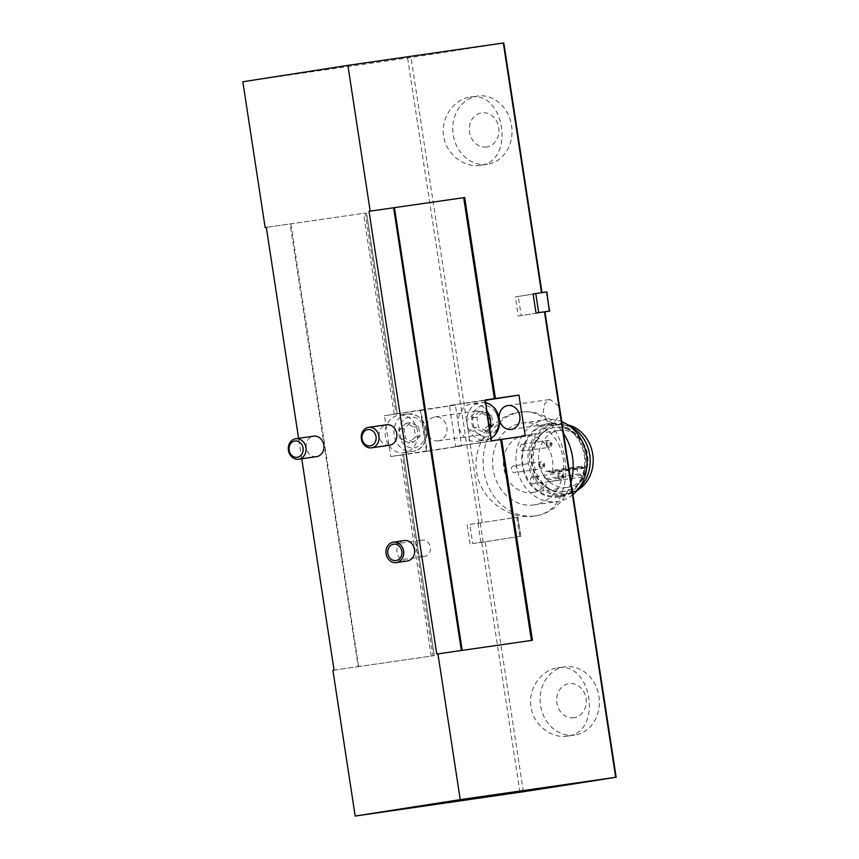 <?xml version="1.0" encoding="UTF-8"?>
<svg xmlns="http://www.w3.org/2000/svg" width="859" height="859" viewBox="0 0 859 859"><rect width="100%" height="100%" fill="white"/><g stroke="black" fill="none" stroke-linecap="round" stroke-linejoin="round"><path stroke-width="0.64" stroke-dasharray="4.29 3.22" d="M581.522 477.078A1.374 1.181 81.8 0 0 581.071 475.006L579.191 473.9A3.962 3.393 81.8 0 1 577.248 469.69A3.962 3.393 81.8 0 1 580.061 466.469A3.962 3.393 81.8 0 1 582.058 466.877L583.937 467.983A1.374 1.181 81.8 0 0 585.58 467.146A28.766 24.664 81.8 0 1 581.522 477.078L548.149 481.888A28.766 24.664 81.8 0 1 532.516 492.422A28.766 24.664 81.8 0 1 532.269 492.454A28.766 24.664 81.8 0 1 503.75 467.5A28.766 24.664 81.8 0 1 524.054 435.513A28.766 24.664 81.8 0 1 552.208 471.956A1.374 1.181 81.8 0 1 550.565 472.794L548.686 471.688A3.962 3.393 81.8 0 0 546.689 471.28A3.962 3.393 81.8 0 0 543.876 474.501A3.962 3.393 81.8 0 0 545.819 478.71L547.698 479.816A1.374 1.181 81.8 0 1 548.149 481.888M567.638 487.354A28.766 24.664 81.8 0 1 567.391 487.397A28.766 24.664 81.8 0 1 538.883 462.443A28.766 24.664 81.8 0 1 559.188 430.445A28.766 24.664 81.8 0 1 587.674 455.259A28.766 24.664 81.8 0 1 567.638 487.354M532.741 476.949A3.447 2.953 -98.2 0 0 533.75 483.767A3.447 2.953 -98.2 0 0 532.741 476.949L560.347 472.976A3.447 2.953 -98.2 0 0 561.324 479.794A3.447 2.953 -98.2 0 0 560.315 472.976L560.304 472.976C558.275 472.343 554.678 478.721 561.324 479.794L533.75 483.767M513.725 465.782A3.447 2.953 -98.2 0 0 514.734 472.6A3.447 2.953 -98.2 0 0 513.725 465.782L541.331 461.798A3.447 2.953 -98.2 0 0 542.308 468.617A3.447 2.953 -98.2 0 0 541.331 461.798L541.288 461.809C539.259 461.165 535.662 467.543 542.308 468.617L514.734 472.6M522.54 444.2A3.447 2.953 -98.2 0 0 523.55 451.018A3.447 2.953 -98.2 0 0 522.54 444.2M577.302 490.242A34.779 29.818 81.8 0 1 570.806 492.841A34.779 29.818 81.8 0 1 568.551 493.302A34.779 29.818 81.8 0 1 533.611 461.841A34.779 29.818 81.8 0 1 560.916 424.249A34.779 29.818 81.8 0 1 567.896 424.915M565.093 494.161A35.144 30.119 81.8 0 1 529.788 462.378A35.144 30.119 81.8 0 1 557.384 424.4A35.144 30.119 81.8 0 1 589.596 455.13A35.144 30.119 81.8 0 1 567.37 493.7A35.144 30.119 81.8 0 1 565.093 494.161M564.674 491.445A32.384 27.756 81.8 0 1 564.395 491.488A32.384 27.756 81.8 0 1 532.301 463.388A32.384 27.756 81.8 0 1 555.161 427.374A32.384 27.756 81.8 0 1 587.234 455.302A32.384 27.756 81.8 0 1 564.674 491.445M563.976 491.541A32.384 27.756 81.8 0 1 563.697 491.584A32.384 27.756 81.8 0 1 531.592 463.484A32.384 27.756 81.8 0 1 554.452 427.471A32.384 27.756 81.8 0 1 586.525 455.41A32.384 27.756 81.8 0 1 563.976 491.541M578.73 488.47A36.175 31.01 81.8 0 1 564.546 495.289A36.175 31.01 81.8 0 1 564.234 495.332A36.175 31.01 81.8 0 1 528.382 463.946A36.175 31.01 81.8 0 1 553.915 423.723A36.175 31.01 81.8 0 1 569.764 426.214M559.102 496.072A36.175 31.01 81.8 0 1 558.79 496.115A36.175 31.01 81.8 0 1 522.938 464.74A36.175 31.01 81.8 0 1 548.471 424.507A36.175 31.01 81.8 0 1 584.292 455.71A36.175 31.01 81.8 0 1 559.102 496.072M559.241 497.007A37.12 31.815 81.8 0 1 523.593 446.218A37.12 31.815 81.8 0 1 578.043 437.714A37.12 31.815 81.8 0 1 559.241 497.007M572.91 494.58A41.35 35.444 81.8 0 1 557.727 501.495A41.35 35.444 81.8 0 1 557.373 501.549A41.35 35.444 81.8 0 1 516.399 465.675A41.35 35.444 81.8 0 1 545.572 419.697A41.35 35.444 81.8 0 1 561.765 421.705M534.416 504.856A41.35 35.444 81.8 0 1 534.062 504.909A41.35 35.444 81.8 0 1 493.087 469.035A41.35 35.444 81.8 0 1 522.261 423.058A41.35 35.444 81.8 0 1 563.203 458.717A41.35 35.444 81.8 0 1 534.416 504.856M571.02 482.232A52.367 44.893 81.8 0 1 536.08 515.754A52.367 44.893 81.8 0 1 535.629 515.819A52.367 44.893 81.8 0 1 483.724 470.388A52.367 44.893 81.8 0 1 520.694 412.148A52.367 44.893 81.8 0 1 563.568 433.505M533.793 516.076L533.342 516.152C509.688 520.039 480.342 499.745 476.595 471.988C471.741 443.92 494.473 415.369 518.407 412.481C569.56 401.808 585.967 511.202 533.793 516.076M567.466 736.088L567.165 736.131C551.618 738.761 533.45 725.039 530.98 706.914C527.813 688.628 541.578 669.752 557.341 667.926C592.152 660.775 603.072 732.63 567.466 736.088M558.651 406.049L550.007 399.478L544.542 403.741L543.124 412.642L547.011 420.792L553.486 423.337L559.928 414.36L544.252 311.914A146.427 0.762 171.3 0 1 518.267 316.037L515.336 296.892A146.427 0.762 171.3 0 0 541.32 292.779L533.106 293.939M482.2 522.616L469.819 524.419L472.74 543.564L485.12 541.75A146.427 0.762 171.3 0 0 520.64 536.263L517.719 517.118A146.427 0.762 171.3 0 1 482.2 522.616L467.833 428.748L480.632 434.729L488.417 430.058L490.639 421.05L485.915 413.061L477.099 410.87L466.566 420.438L467.833 428.748M242.839 81.766L411.021 57.456A146.427 0.762 171.3 0 0 503.106 43.068L503.803 42.95M480.117 165.282L479.816 165.336C464.268 167.956 446.111 154.233 443.631 136.109C440.474 117.823 454.239 98.946 469.991 97.131C504.813 89.97 515.722 161.825 480.117 165.282M494.161 398.673L463.409 197.742L464.064 197.634L394.066 207.695M500.357 439.561L501.065 439.432L500.357 439.561L531.163 640.481L500.41 439.55M531.163 640.481L532.43 640.288M494.097 398.683L463.409 197.742M531.098 640.492L531.807 640.374M463.355 197.753L464.064 197.634M436.769 654.053L461.358 650.51M407.209 561.034A10.34 8.858 81.8 0 1 396.965 552.069A10.34 8.858 81.8 0 1 404.256 540.569M389.492 445.241A10.34 8.858 81.8 0 1 379.259 436.318A10.34 8.858 81.8 0 1 386.453 424.786M316.541 456.634A10.34 8.858 81.8 0 1 306.309 447.722A10.34 8.858 81.8 0 1 313.503 436.189M301.724 458.77L298.599 438.337M334.065 670.106L434.289 655.621L403.537 454.679L434.289 655.621M332.895 670.288L358.192 666.627L290.084 223.941L365.268 213.075L396.02 414.017L420.964 410.409L427.213 451.276L402.27 454.883L433.022 655.825M358.654 666.563L290.9 223.812L266.311 227.356L365.268 213.075M290.9 223.812L290.084 223.941M402.27 454.883L403.537 454.679M366.535 212.871L397.287 413.813L384.456 415.692L390.705 456.558L403.483 454.69M357.838 666.681L434.224 655.632M544.252 311.914L544.939 311.796A188.121 0.988 171.3 0 1 521.177 315.586L518.245 296.452A188.121 0.988 171.3 0 0 546.378 292.006L546.872 291.92M397.223 413.823L366.482 212.882M397.287 413.813L396.02 414.017M389.009 445.477A18.952 16.246 -98.2 0 0 404.192 452.704A18.952 16.246 -98.2 0 0 417.56 431.637A18.952 16.246 -98.2 0 0 398.78 415.198A18.952 16.246 -98.2 0 0 398.619 415.219A18.952 16.246 -98.2 0 0 386.153 426.773A18.952 16.246 -98.2 0 0 389.009 445.477M420.244 410.097L455.367 405.029L461.627 445.907L426.493 450.964L420.244 410.097L384.456 415.692M426.493 450.964L390.705 456.558M438.434 440.807A12.058 10.34 81.8 0 1 438.337 440.817A12.058 10.34 81.8 0 1 426.386 430.359A12.058 10.34 81.8 0 1 434.89 416.948A12.058 10.34 81.8 0 1 446.841 427.353A12.058 10.34 81.8 0 1 438.434 440.807M461.627 445.907L427.213 451.276M455.367 405.029L420.964 410.409M499.208 416.185A12.058 10.34 -98.2 0 0 500.002 421.662M484.551 400.477L490.8 441.343L455.678 446.401L449.418 405.534L485.271 400.358M490.8 441.343L525.214 435.964M489.77 429.725A18.952 16.246 81.8 0 1 477.132 441.311A18.952 16.246 81.8 0 1 458.373 424.969A18.952 16.246 81.8 0 1 471.57 403.816A18.952 16.246 81.8 0 1 471.731 403.794A18.952 16.246 81.8 0 1 486.903 411.031M455.678 446.401L491.466 440.817M449.418 405.534L485.217 399.94M413.533 442.267L405.48 438.487L403.977 428.652L410.516 422.596L418.569 426.375L420.072 436.211L413.533 442.267L408.959 442.922L400.917 439.142L405.48 438.487M486.473 430.864L478.431 427.084L476.928 417.259L483.467 411.203L491.509 414.972L493.023 424.808L486.473 430.864L481.91 431.519L473.867 427.75L478.431 427.084M473.867 427.75L472.353 417.914L478.903 411.858L486.946 415.638L488.449 425.463L493.023 424.808M486.946 415.638L491.509 414.972M488.449 425.463L481.91 431.519M472.353 417.914L476.928 417.259M478.903 411.858L483.467 411.203M400.917 439.142L399.414 429.317L405.953 423.262L413.995 427.03L415.509 436.866L420.072 436.211M413.995 427.03L418.569 426.375M415.509 436.866L408.959 442.922M399.414 429.317L403.977 428.652M405.953 423.262L410.516 422.596M487.601 164.209A34.457 29.528 81.8 0 1 487.3 164.252A34.457 29.528 81.8 0 1 453.155 134.369A34.457 29.528 81.8 0 1 477.475 96.047A34.457 29.528 81.8 0 1 511.599 125.768A34.457 29.528 81.8 0 1 487.601 164.209M486.752 146.932A17.223 14.764 81.8 0 1 470.206 123.363A17.223 14.764 81.8 0 1 495.482 119.412A17.223 14.764 81.8 0 1 486.752 146.932M574.95 735.014A34.457 29.528 81.8 0 1 574.65 735.057A34.457 29.528 81.8 0 1 540.504 705.164A34.457 29.528 81.8 0 1 564.825 666.852A34.457 29.528 81.8 0 1 598.938 696.574A34.457 29.528 81.8 0 1 574.95 735.014M574.102 717.727A17.223 14.764 81.8 0 1 557.555 694.158A17.223 14.764 81.8 0 1 582.821 690.217A17.223 14.764 81.8 0 1 574.102 717.727M424.55 556.439A8.268 7.087 81.8 0 1 424.475 556.449A8.268 7.087 81.8 0 1 416.282 549.277A8.268 7.087 81.8 0 1 422.123 540.086A8.268 7.087 81.8 0 1 430.305 547.215A8.268 7.087 81.8 0 1 424.55 556.439M469.819 524.419L480.213 522.938A188.121 0.988 171.3 0 0 516.753 517.279L517.719 517.118M472.74 543.564L483.145 542.083A188.121 0.988 171.3 0 0 519.684 536.424L520.64 536.263M470.098 543.972L467.178 524.838M518.267 316.037L521.177 315.586M515.336 296.892L518.245 296.452M522.573 444.2L548.525 440.463A3.447 2.953 -98.2 0 0 549.545 447.271A3.447 2.953 -98.2 0 0 548.536 440.452C546.496 439.819 542.899 446.197 549.545 447.271L523.55 451.018M550.361 442.976A0.687 0.591 -98.2 0 0 550.007 444.082A0.687 0.591 -98.2 0 0 551.016 443.92A0.687 0.591 -98.2 0 0 550.361 442.976M562.14 475.499A0.687 0.591 -98.2 0 0 561.786 476.595A0.687 0.591 -98.2 0 0 562.795 476.444A0.687 0.591 -98.2 0 0 562.14 475.499M543.124 464.322A0.687 0.591 -98.2 0 0 542.77 465.428A0.687 0.591 -98.2 0 0 543.779 465.267A0.687 0.591 -98.2 0 0 543.124 464.322M585.58 467.146L552.208 471.956M615.474 777.341L559.928 414.36M523.378 791.73L485.12 541.75M466.566 420.438L411.021 57.456M541.32 292.779L503.106 43.068M478.764 523.131L407.585 57.972M519.942 792.256L481.695 542.265M431.239 656.083L400.487 455.141M394.238 414.274L363.486 213.333M407.402 413.952A18.952 16.246 -98.2 0 0 394.206 435.094A18.952 16.246 -98.2 0 0 412.975 451.437A18.952 16.246 -98.2 0 0 426.343 430.37A18.952 16.246 -98.2 0 0 407.563 413.931A18.952 16.246 -98.2 0 0 407.402 413.952M409.679 417.109A15.505 13.293 -98.2 0 0 401.829 441.87A15.505 13.293 -98.2 0 0 424.571 438.315A15.505 13.293 -98.2 0 0 409.679 417.109M485.636 402.742A18.952 16.246 -98.2 0 0 480.514 402.527A18.952 16.246 -98.2 0 0 480.353 402.549A18.952 16.246 -98.2 0 0 467.156 423.702A18.952 16.246 -98.2 0 0 485.915 440.044A18.952 16.246 -98.2 0 0 491.069 438.23M482.629 405.706A15.505 13.293 -98.2 0 0 474.769 430.477A15.505 13.293 -98.2 0 0 497.511 426.923A15.505 13.293 -98.2 0 0 482.629 405.706M519.684 536.424L516.753 517.279M480.933 542.416L478.012 523.271M483.145 542.083L480.213 522.938M549.309 311.141L546.378 292.006M581.071 475.006L547.698 479.816M579.191 473.9L545.819 478.71M582.058 466.877L548.686 471.688M583.937 467.983L550.565 472.794M532.269 492.454L567.391 487.397M524.054 435.513L559.188 430.445M560.916 424.249L557.384 424.4M570.806 492.841L567.37 493.7M563.697 491.584L564.395 491.488M554.452 427.471L555.161 427.374M558.79 496.115L564.234 495.332M548.471 424.507L553.915 423.723M534.062 504.909L557.373 501.549M522.261 423.058L545.572 419.697M533.342 516.152L535.629 515.819M518.407 412.481L520.694 412.148M404.192 452.704L412.975 451.437C420.588 450.245 425.269 444.769 426.987 435.008C426.386 421.189 419.911 414.156 407.563 413.931L398.78 415.198M485.636 402.678L480.514 402.527L471.731 403.794M491.08 438.294L485.915 440.044L477.132 441.311M438.337 440.817L480.503 434.74M434.89 416.948L477.099 410.87M511.288 429.425L553.486 423.337M507.841 405.555L550.007 399.478M479.827 165.336L487.3 164.252M469.991 97.131L477.475 96.047M567.165 736.131L574.65 735.057M557.341 667.926L564.825 666.852M396.02 560.551L424.475 556.449M393.669 544.187L422.123 540.086M520.865 536.231L517.945 517.086M549.373 445.907C551.521 444.983 551.725 443.673 549.985 441.988C548.461 440.624 544.08 444.532 549.373 445.907M561.152 478.42C563.3 477.497 563.504 476.197 561.765 474.501C560.251 473.137 555.859 477.046 561.152 478.42M542.136 467.253C544.284 466.33 544.488 465.02 542.748 463.334C541.234 461.97 536.843 465.879 542.136 467.253M580.061 466.469L546.689 471.28M584.625 468.123L551.253 472.933"/><path stroke-width="1.29" d="M567.896 424.915A34.779 29.818 81.8 0 1 592.796 454.669A34.779 29.818 81.8 0 1 577.302 490.242M569.764 426.214A36.175 31.01 81.8 0 1 589.768 455.109A36.175 31.01 81.8 0 1 578.73 488.47M561.765 421.705A41.35 35.444 81.8 0 1 586.493 455.152A41.35 35.444 81.8 0 1 572.91 494.58M563.568 433.505A52.367 44.893 81.8 0 1 571.02 482.232M460.241 799.632L355.197 816.05L523.378 791.73A146.427 0.762 171.3 0 0 615.474 777.341L460.241 799.632L437.94 653.871L436.769 654.053L369.026 211.303L394.066 207.695L370.186 211.121L347.884 65.359L242.839 81.766L265.141 227.538L266.311 227.367L265.141 227.538M542.008 292.618L503.803 42.95L347.884 65.359M616.161 777.234L544.939 311.796L536.037 313.073L533.106 293.939L535.748 293.52L538.679 312.665L536.037 313.073M464.676 197.538L464.064 197.634L464.676 197.538L495.428 398.479L518.954 395.097L525.214 435.964L491.466 440.817L489.77 429.725A18.952 16.246 -98.2 0 0 486.903 411.031L489.77 429.725M501.065 439.432L531.818 640.374L461.82 650.435L532.43 640.288L501.677 439.346M461.82 650.435L437.94 653.871M486.903 411.031L485.217 399.94L495.428 398.479M494.816 398.565L464.064 197.634L394.066 207.695M462.174 650.381L394.431 207.631M370.186 211.121L369.026 211.303M393.368 542.136L404.256 540.569A10.34 8.858 81.8 0 1 414.5 549.481A10.34 8.858 81.8 0 1 407.295 561.013A10.34 8.858 81.8 0 1 407.209 561.034L396.321 562.602A10.34 8.858 81.8 0 1 386.078 553.636A10.34 8.858 81.8 0 1 393.368 542.136A10.34 8.858 81.8 0 1 403.601 551.059A10.34 8.858 81.8 0 1 396.407 562.591A10.34 8.858 81.8 0 1 396.321 562.602M386.453 424.786A10.34 8.858 81.8 0 1 386.539 424.776A10.34 8.858 81.8 0 1 396.772 433.688A10.34 8.858 81.8 0 1 389.578 445.22A10.34 8.858 81.8 0 1 389.492 445.241L371.593 447.818A10.34 8.858 -98.2 0 0 378.894 436.318A10.34 8.858 -98.2 0 0 368.651 427.353A10.34 8.858 -98.2 0 0 368.554 427.363A10.34 8.858 -98.2 0 0 361.36 438.895A10.34 8.858 -98.2 0 0 371.593 447.818M313.503 436.189A10.34 8.858 81.8 0 1 313.589 436.168A10.34 8.858 81.8 0 1 323.832 445.091A10.34 8.858 81.8 0 1 316.627 456.623A10.34 8.858 81.8 0 1 316.541 456.634L298.653 459.211A10.34 8.858 -98.2 0 0 305.944 447.722A10.34 8.858 -98.2 0 0 295.7 438.756A10.34 8.858 -98.2 0 0 295.614 438.766A10.34 8.858 -98.2 0 0 288.409 450.299A10.34 8.858 -98.2 0 0 298.653 459.211M355.197 816.05L332.895 670.288L334.065 670.106L301.724 458.77M298.599 438.337L266.311 227.356M461.358 650.499L393.615 207.76M500.002 421.662A12.058 10.34 -98.2 0 0 511.288 429.425A12.058 10.34 -98.2 0 0 519.77 420.148A12.058 10.34 -98.2 0 0 507.841 405.555A12.058 10.34 -98.2 0 0 507.733 405.566A12.058 10.34 -98.2 0 0 499.208 416.185M485.271 400.358L518.954 395.097M294.852 441.011A8.225 7.055 -98.2 0 0 290.686 454.143A8.225 7.055 -98.2 0 0 302.755 452.263A8.225 7.055 -98.2 0 0 294.852 441.011M367.802 429.607A8.225 7.055 -98.2 0 0 363.636 442.75A8.225 7.055 -98.2 0 0 375.705 440.86A8.225 7.055 -98.2 0 0 367.802 429.607M396.096 560.54A8.268 7.087 81.8 0 1 396.02 560.551A8.268 7.087 81.8 0 1 387.828 553.379A8.268 7.087 81.8 0 1 393.669 544.187A8.268 7.087 81.8 0 1 401.851 551.317A8.268 7.087 81.8 0 1 396.096 560.54M544.95 311.838A188.121 0.988 171.3 0 0 549.309 311.141L546.872 291.92L535.748 293.52M549.803 311.065L538.679 312.665M541.546 292.683L503.342 43.014M615.699 777.288L544.488 311.86M531.453 640.427L500.7 439.486M494.44 398.619L463.699 197.677M491.069 438.23A18.952 16.246 -98.2 0 0 499.262 418.773A18.952 16.246 -98.2 0 0 485.636 402.742M549.513 311.098L546.582 291.963M313.589 436.168L295.7 438.756M491.08 438.294L495.031 435.191L499.938 423.605L495.525 408.916L490.5 404.546L485.636 402.678M386.539 424.776L368.651 427.353"/></g></svg>
